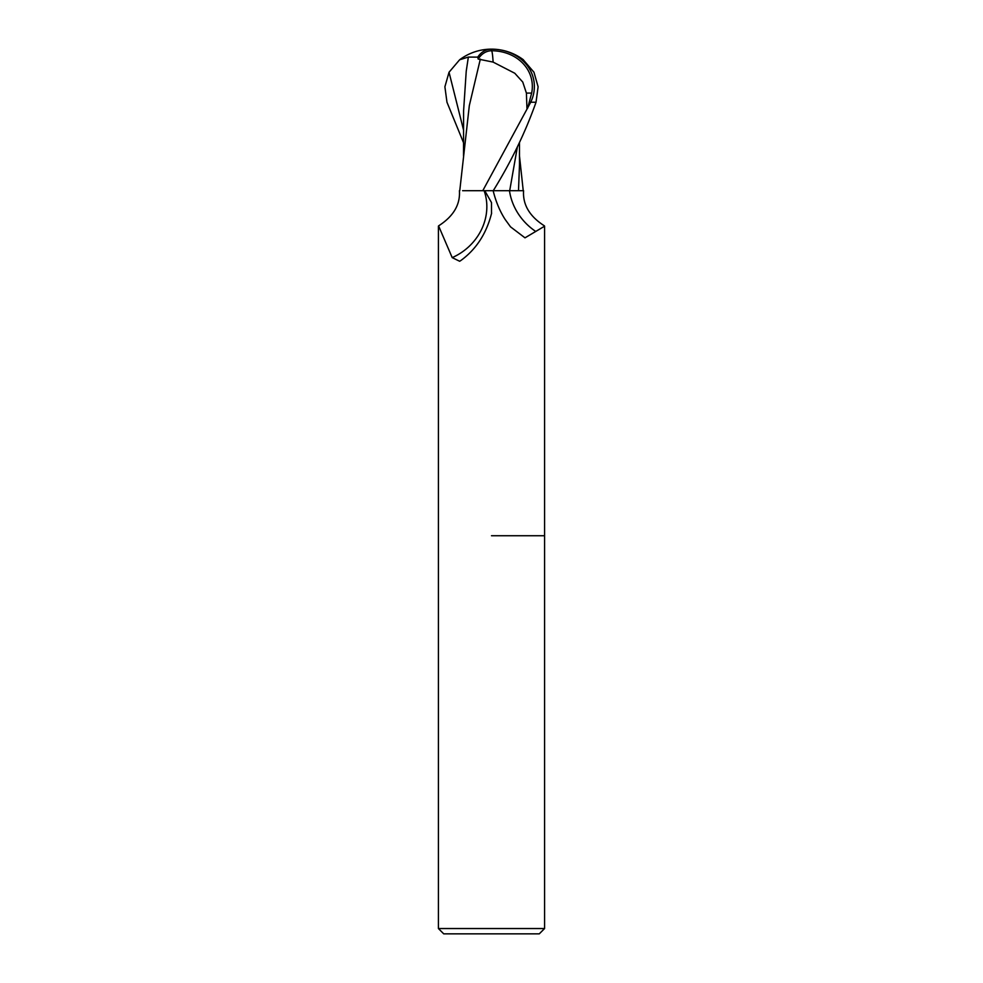 <?xml version="1.0" encoding="UTF-8"?>
<svg xmlns="http://www.w3.org/2000/svg" width="983" height="983" viewBox="0 0 983 983"><rect width="100%" height="100%" fill="white"/><g stroke="black" fill="none" stroke-linecap="round" stroke-linejoin="round"><path stroke-width="1.47" d="M491.5 213.68L491.5 202.596L484.766 190.702L493.159 190.702C495.813 201.552 499.806 211.136 505.164 219.467L510.533 226.852L524.996 237.837L544.582 226.201L544.582 928.542L438.418 928.542L443.726 933.85L539.274 933.85L544.582 928.542M491.5 535.735L544.582 535.735L491.5 535.735M484.127 190.702A54.815 50.145 -33.8 0 1 452.205 257.62L438.565 225.881C453.421 216.383 460.363 204.648 459.417 190.702M491.635 213.078C486.511 233.499 476.214 249.326 460.744 260.581L459.639 261.257L452.205 257.62M535.575 231.349A57.764 52.849 33.8 0 1 509.477 190.702L523.583 190.702C522.637 204.648 529.579 216.383 544.435 225.881M463.521 142.682L446.97 102.232L444.894 86.787L449.034 72.251L459.614 59.791L468.35 57.075L477.738 57.125A51.399 27.585 -107.2 0 1 491.5 49.15A45.968 39.504 167.9 0 1 530.722 102.232L482.776 190.702L493.257 190.702C511.172 161.728 525.426 132.238 536.03 102.232L538.106 86.787L533.966 72.251L523.091 59.57M493.122 62.101L514.773 73.246L522.759 82.056L526.409 93.09L531.656 93.09A43.903 37.735 -12.1 0 0 491.549 50.747A43.903 37.735 -12.1 0 0 491.389 50.747A49.506 26.578 72.8 0 0 478.18 59.066L493.122 62.101A51.239 2.593 -90 0 0 491.549 50.747M517.365 146.958L509.698 190.702L492.999 190.702M516.603 190.702L509.698 190.702M518.496 190.702L519.503 164.48M523.386 59.791A53.082 53.082 0 0 0 491.5 49.15L491.389 50.747M527.588 108.327L531.656 93.09M526.409 93.09L526.949 108.327M480.343 59.066L469.321 105.599L459.761 190.702M482.776 190.702L462.612 190.702M477.738 57.125L478.18 59.066M468.35 57.075L466.225 71.28L463.595 110.846L463.509 156.014M530.722 102.232L536.03 102.232M449.034 72.251L463.558 130.1M438.418 226.201L438.418 928.542M519.479 142.682L519.503 165.427M519.491 156.014L523.239 190.702M491.5 49.15A53.082 53.082 0 0 0 459.909 59.57"/></g></svg>

